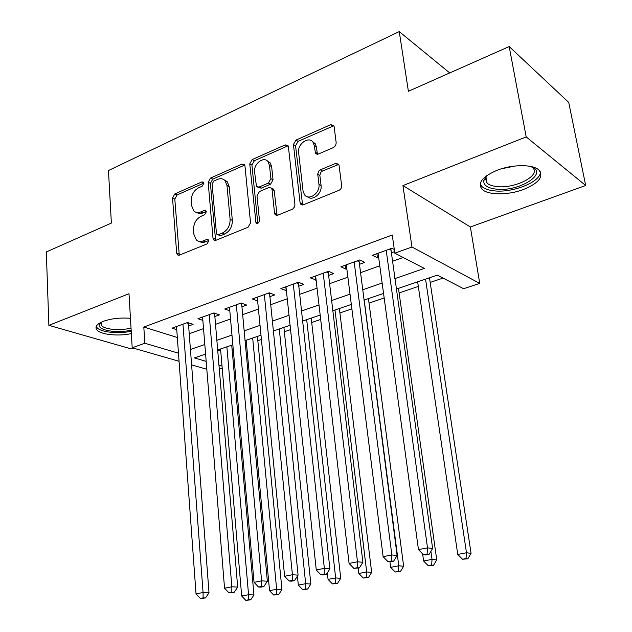 <?xml version="1.0" encoding="UTF-8"?>
<svg xmlns="http://www.w3.org/2000/svg" width="632" height="632" viewBox="0 0 632 632"><rect width="100%" height="100%" fill="white"/><g stroke="black" fill="none" stroke-linecap="round" stroke-linejoin="round"><path stroke-width="0.95" d="M203.867 183.233L203.433 182.158L201.869 181.913L174.819 193.929L172.544 198.037L176.652 253.037L177.458 254.846L179.433 255.107L207.091 243.881L208.758 240.911L208.228 239.694L206.719 239.465L203.093 240.942C200.478 241.938 198.227 241.614 196.347 239.963L193.913 234.377L193.534 229.716C193.55 223.499 196.046 219.02 201.047 216.286L204.634 214.769L206.285 211.815L205.811 210.669L204.27 210.432L200.684 211.957C197.99 213.031 195.699 212.692 193.819 210.946L191.607 205.684L191.235 201.102C191.251 194.98 193.732 190.532 198.669 187.744L202.232 186.171L203.867 183.233M497.021 170.292C482.09 176.826 477.16 183.201 482.232 189.41C488.228 195.296 508.239 195.288 523.438 189.513C538.891 183.114 544.026 176.597 538.843 169.969C532.808 164.154 512.181 164.265 497.021 170.292M130.445 318.323C120.356 317.509 111.311 318.512 103.3 321.34C96.933 323.947 94.745 326.736 96.72 329.691C100.117 334.605 118.081 336.548 131.353 333.609M333.585 147.501L335.6 145.621L336.2 142.927L334.107 126.558L333.751 125.476L330.686 124.67L295.958 140.107L293.438 144.554L300.074 202.675L300.619 204.12L303.4 204.768L339.005 190.311C340.853 189.347 341.738 187.815 341.667 185.705L339.068 165.41L338.665 164.225L335.6 163.396L320.345 169.834L318.812 171.003L317.722 173.99L318.947 184.307C320.4 193.013 308.708 201.245 304.434 194.624L303.036 190.896L298.612 152.557C297.182 143.891 309.182 135.532 313.18 142.516L314.286 145.715L315.487 153.307L318.417 154.034L333.585 147.501M509.187 46.555L568.729 102.424L585.682 185.5L526.203 136.915L509.187 46.555L408.391 91.285L399.25 31.6L108.467 170.529L111.366 223.08L46.318 251.947L48.869 325.338L128.991 293.714L132.199 347.79L144.831 343.239L143.812 327.044L392.259 234.993L394.826 253.179L411.961 247.001L479.735 283.405L463.627 288.706L437.328 275.125L396.24 289.124M526.203 136.915L402.932 185.571L411.961 247.001M244.963 165.995L244.418 164.573L241.945 164.107L210.519 178.066L208.173 182.277L212.992 238.209L213.735 239.939L215.931 240.286L248.084 227.228L250.548 222.883L244.963 165.995M252.176 159.556L285.198 144.886L287.955 145.502L288.405 146.774L294.931 204.776L294.678 206.703L292.703 209.089L277.748 215.188L275.141 214.635L274.533 213.095L272.037 189.537L271.476 188.083L268.869 187.53L259.468 191.52L256.995 195.881L259.46 220.26C259.033 222.938 257.872 223.854 255.992 222.985L249.751 163.878L252.176 159.556L254.348 160.726L287.331 146.111L285.198 144.886M48.869 325.338L131.314 348.943L133.494 348.161M188.581 326.025L193.108 324.39L187.499 322.533L172.046 328.15L176.755 329.659M214.777 316.561L219.454 314.878L213.916 312.935L197.966 318.733L202.856 320.385M241.819 306.797L246.646 305.058L241.179 303.02L224.715 309.008L229.803 310.833M269.738 296.716L274.723 294.915L269.343 292.79L252.334 298.968L257.635 300.99M298.588 286.296L303.731 284.44L298.454 282.204L280.869 288.595L286.383 290.704M328.403 275.528L333.728 273.609L328.545 271.27L310.367 277.875L316.095 279.976M359.245 264.397L364.751 262.406L359.679 259.95L340.869 266.791L346.004 269.177L346.834 268.877M143.812 327.044L177.323 337.496M189.173 333.743L203.52 328.624M215.441 324.382L230.53 319.002M242.554 314.712L258.425 309.064M270.559 304.735L287.252 298.786M299.489 294.425L317.051 288.168M329.398 283.768L347.877 277.187M360.327 272.748L379.785 265.811M392.346 261.34L403.169 257.485M394.305 249.482L391.911 248.234L372.438 255.312L377.454 257.817L378.639 257.39M391.153 252.871L394.605 251.623M232.094 349.409L233.216 349.03M245.366 344.922L246.551 344.519M257.832 340.703L261.411 339.495M284.353 331.737L290.554 329.643M311.702 322.486L320.693 319.444M339.913 312.943L351.882 308.898M369.041 303.099L384.169 297.98M399.108 292.932L418.329 286.43M430.179 282.425L443.04 278.072M217.621 350.065L220.726 351.037M449.723 72.941L399.25 31.6M402.932 185.571L470.374 226.975L585.682 185.5M470.374 226.975L479.735 283.405M222.188 368.156L219.233 369.135M394.771 278.665L424.341 268.418L394.826 253.179M190.382 349.512L204.808 344.511M216.792 340.356L231.968 335.094M244.063 330.899L260.029 325.369M272.226 321.143L289.022 315.321M301.33 311.055L319.002 304.932M331.421 300.627L350.025 294.18M362.547 289.835L382.131 283.049M144.831 343.239L178.469 353.193M206.814 369.262L191.559 364.869M179.061 361.275L132.199 347.79M205.582 354.086L194.387 357.902L206.174 361.393M218.893 365.154L222.014 366.078M383.553 293.445L363.89 300.145M351.313 304.434L332.645 310.794M320.179 315.044L302.444 321.088M290.088 325.29L273.237 331.034M260.992 335.205L244.971 340.664M232.837 344.803L217.613 349.986M286.209 290.767L285.79 286.81M315.613 280.15L315.147 276.137M346.004 269.177L345.499 265.108M377.454 257.817L376.893 253.693M196.647 212.463L198.669 213.426L200.992 213.529L202.927 212.976L200.684 211.957M206.253 211.562L202.927 212.976M199.23 241.416L201.221 242.317L203.48 242.412L205.353 241.898L203.093 240.942M208.694 240.539L205.353 241.898M203.852 183.106L177.079 194.964L174.803 199.072L179.275 255.162M244.726 165.071L212.739 179.164L210.393 183.367L215.599 240.397M213.774 181.068L212.123 184.023L216.421 233.2L216.934 234.401L218.49 234.654L222.385 233.058C227.56 230.301 230.135 225.735 230.103 219.359L226.991 185.524L225.071 180.681C223.08 178.603 220.584 178.169 217.598 179.385L213.774 181.068M217.803 234.78L220.734 235.633L218.49 234.654M224.344 179.978L227.283 181.787L229.203 186.622L232.331 220.378C232.363 226.738 229.795 231.296 224.621 234.045L220.734 235.633M288.168 145.881L287.331 146.111M271.721 188.462L273.648 189.205L274.201 190.651L277.085 215.37M254.348 160.726L251.923 165.039L257.801 223.286M269.485 165.442L268.118 161.776C264.018 155.733 253.377 163.806 254.578 171.951L256.481 186.574L259.009 187.072L268.403 183.067L270.883 178.674L269.485 165.442L271.642 166.611L270.275 162.953L267.462 161.049M257.88 187.285L261.19 188.186L259.009 187.072M271.642 166.611L273.048 179.82L270.567 184.196L261.19 188.186M312.319 141.465L315.281 143.772L316.387 146.964L317.438 154.279M307.531 196.789C312.485 201.553 322.375 193.353 321.064 185.476L318.947 184.307M338.752 164.391L322.446 171.035L320.914 172.204L319.832 175.183L321.064 185.476M333.878 125.721L298.075 141.355L295.555 145.787L302.594 204.973M220.552 348.99L241.685 596.008L248.566 594.688L253.946 594.941L231.723 345.183M248.526 599.792L245.769 600.313L250.683 599.879L248.526 599.792L248.566 594.688L226.88 346.834M245.769 600.313L241.685 596.008M253.946 594.941L250.683 599.879M182.964 324.184L203.07 592.5L196.031 593.898L176.525 326.523M188.391 322.826L209.01 592.784L203.07 592.5L203.109 597.864L200.289 598.417L205.487 597.967L203.109 597.864M205.487 597.967L209.01 592.784M196.031 593.898L200.289 598.417M131.148 330.078C116.809 333.83 96.214 330.102 99.445 324.082L100.559 322.565M101.128 322.281L101.325 325.306C104.193 329.556 120.372 330.978 131.022 328.032M96.23 326.42L96.759 327.329C100.14 332.242 118.026 334.186 131.211 331.247M530.912 166.493C549.801 173.16 517.979 192.578 495.401 189.039C487.233 187.886 483.354 185.073 483.772 180.586L486.98 175.443M486.798 175.625L485.416 178.595L487.067 183.122C488.978 184.828 492.012 185.942 496.159 186.464C514.432 189.308 542.138 175.19 532.349 167.472L531.149 166.587M480.154 184.046L481.932 186.582C484.317 188.715 488.102 190.098 493.284 190.738C511.809 193.439 541.111 181.992 540.415 171.849M246.156 340.261L269.548 590.651L276.65 589.285L281.943 589.577L257.414 336.429M276.555 594.475L273.711 595.02L278.68 594.586L276.555 594.475L276.65 589.285L252.674 338.041M273.711 595.02L269.548 590.651M281.943 589.577L278.68 594.586M297.411 576.163L298.32 585.114L305.667 583.699L310.865 584.039L283.894 327.4M305.517 588.992L302.578 589.545L307.602 589.111L305.517 588.992L305.667 583.699L279.265 328.98M302.578 589.545L298.32 585.114M310.865 584.039L307.602 589.111M327.344 572.837L328.063 579.386L335.655 577.932L340.751 578.304L311.205 318.101M335.45 583.32L332.416 583.897L337.496 583.454L335.45 583.32L335.655 577.932L306.686 319.634M332.416 583.897L328.063 579.386M340.751 578.304L337.496 583.454M358.194 568.129L358.826 573.469L366.678 571.96L371.663 572.379L339.368 308.503M366.41 577.451L363.274 578.051L368.409 577.609L366.41 577.451L366.678 571.96L334.984 309.996M363.274 578.051L358.826 573.469M371.663 572.379L368.409 577.609M209.232 314.633L231.833 586.773L224.55 588.226L202.588 317.051M214.572 313.164L237.687 587.104L231.833 586.773L231.818 592.247L228.903 592.816L234.164 592.366L231.818 592.247M234.164 592.366L237.687 587.104M224.55 588.226L228.903 592.816M236.344 304.782L261.601 580.855L254.056 582.356L229.487 307.271M241.606 303.178L267.36 581.227L261.601 580.855L261.522 586.433L258.504 587.017L260.818 587.152L263.836 586.567L261.522 586.433M263.836 586.567L267.36 581.227M254.056 582.356L258.504 587.017M264.35 294.599L292.418 574.725L284.613 576.273L257.264 297.174M269.532 292.861L298.075 575.144L292.418 574.725L292.284 580.413L289.164 581.021L291.439 581.171L294.559 580.563L292.284 580.413M294.559 580.563L298.075 575.144M284.613 576.273L289.164 581.021M293.288 284.084L324.358 568.366L316.269 569.977L285.964 286.746M298.375 282.235L329.904 568.84L324.358 568.366L324.161 574.172L320.922 574.804L323.15 574.978L326.381 574.346L324.161 574.172M326.381 574.346L329.904 568.84M316.269 569.977L320.922 574.804M389.952 561.872L390.655 567.346L398.784 565.782L403.643 566.256L368.448 298.596M398.452 571.383L395.197 572L400.404 571.557L398.452 571.383L398.784 565.782L364.198 300.042M395.197 572L390.655 567.346M403.643 566.256L400.404 571.557M323.205 273.214L357.475 561.777L349.085 563.452L315.629 275.963M328.15 271.412L362.894 562.306L357.475 561.777L357.206 567.702L353.849 568.358L359.379 567.899L357.206 567.702M359.379 567.899L362.894 562.306M349.085 563.452L353.849 568.358M422.634 553.877L423.606 561.003L432.035 559.383L436.752 559.905L398.468 288.366M431.632 565.095L428.259 565.735L433.52 565.292L431.632 565.095L432.035 559.383L430.906 551.341M428.259 565.735L423.606 561.003M436.752 559.905L433.52 565.292M354.157 261.964L391.84 554.943L383.126 556.673L346.32 264.808M358.952 260.218L397.109 555.528L391.84 554.943L391.492 560.987L388.009 561.674L393.61 561.208L391.492 560.987M393.61 561.208L397.109 555.528M383.126 556.673L388.009 561.674M417.649 281.825L457.75 554.438L466.479 552.755L471.053 553.332L429.483 277.796M466.005 558.585L462.513 559.249L467.838 558.799L466.005 558.585L466.479 552.755L425.541 279.139M462.513 559.249L457.75 554.438M471.053 553.332L467.838 558.799M386.192 250.319L427.516 547.849L418.463 549.643L378.078 253.266M390.821 248.637L432.628 548.489L427.516 547.849L427.09 554.027L423.472 554.73L425.526 554.967L429.144 554.264L427.09 554.027M429.144 554.264L432.628 548.489M418.463 549.643L423.472 554.73M203.796 182.845L201.869 181.913M208.607 240.271L206.719 239.465M206.182 211.301L204.27 210.432M178.935 253.946L176.652 253.037M174.803 199.072L172.544 198.037M177.079 194.964L174.819 193.929M215.243 239.18L212.992 238.209M210.393 183.367L208.173 182.277M212.739 179.164L210.519 178.066M244.126 165.252L241.945 164.107M224.621 234.045L222.385 233.058M232.331 220.378L230.103 219.359M229.203 186.622L226.991 185.524M276.705 214.169L274.533 213.095M274.201 190.651L272.037 189.537M257.73 222.891L255.533 221.856M251.923 165.039L249.751 163.878M270.567 184.196L268.403 183.067M273.048 179.82L270.883 178.674M317.161 153.323L315.06 152.083M316.387 146.964L314.286 145.715M319.855 175.554L317.746 174.369M322.446 171.035L320.345 169.834M337.678 164.628L335.6 163.396M302.215 203.788L300.074 202.675M295.555 145.787L293.438 144.554M298.075 141.355L295.958 140.107M332.756 125.981L330.686 124.67M186.566 322.873L188.383 323.473M515.183 165.987L501.263 168.831M212.763 313.353L214.564 313.978M239.805 303.526L241.574 304.182M267.731 293.374L269.469 294.062M296.574 282.891L298.288 283.61M326.396 272.052L328.079 272.811M357.238 260.842L358.881 261.632M389.154 249.237L390.758 250.075M178.524 255.273L177.458 254.846M214.967 240.468L213.735 239.939M227.283 181.787L225.071 180.681M276.674 215.386L275.141 214.635M273.648 189.205L271.476 188.083M256.995 223.452L255.992 222.985M270.275 162.953L268.118 161.776M317.13 154.271L315.487 153.307M315.281 143.772L313.18 142.516M302.286 204.981L300.619 204.12M100.946 322.62L99.445 324.082M101.175 322.257L101.325 325.306M485.416 178.595L483.772 180.586M485.992 176.928L487.067 183.122"/></g></svg>
